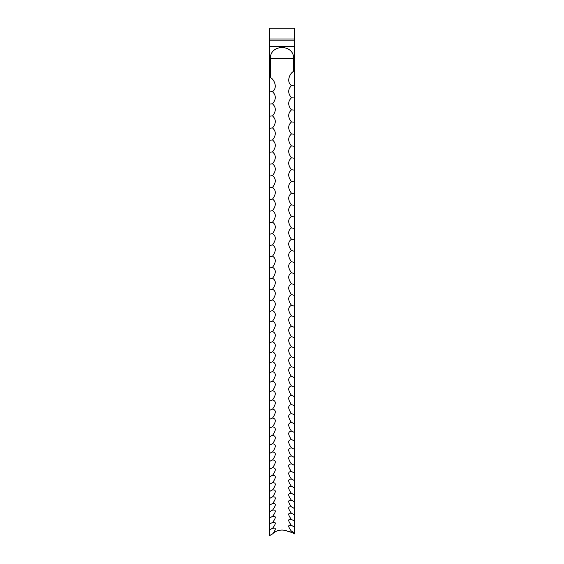 <?xml version="1.0" encoding="UTF-8"?>
<svg xmlns="http://www.w3.org/2000/svg" width="564" height="564" viewBox="0 0 564 564"><rect width="100%" height="100%" fill="white"/><g stroke="black" fill="none" stroke-linecap="round" stroke-linejoin="round"><path stroke-width="0.85" d="M270.41 77.628L270.41 58.726C269.719 43.83 294.288 43.844 293.59 58.726L293.59 71.501C290.636 72.396 285.581 81.209 291.468 85.622C287.802 89.309 287.802 93.356 291.468 97.762C287.802 101.365 287.802 105.405 291.468 109.867C287.802 113.385 287.802 117.411 291.468 121.93C287.802 125.37 287.802 129.375 291.468 133.95C287.802 137.306 287.802 141.296 291.468 145.928C287.802 149.192 287.802 153.161 291.468 157.842C287.802 161.022 287.802 164.97 291.468 169.701C287.802 172.788 287.802 176.715 291.468 181.495C287.802 184.484 287.802 188.397 291.468 193.212C287.802 196.117 287.802 199.994 291.468 204.859C287.802 207.665 287.802 211.521 291.468 216.421C287.802 219.128 287.802 222.956 291.468 227.891C287.802 230.507 287.802 234.3 291.468 239.277C287.802 241.787 287.802 245.552 291.468 250.557C287.802 252.975 287.802 256.698 291.468 261.738C287.802 264.051 287.802 267.738 291.468 272.807C287.802 275.021 287.802 278.672 291.468 283.762C287.802 285.87 287.802 289.487 291.468 294.598C287.802 296.608 287.802 300.182 291.468 305.314C287.802 307.218 287.802 310.743 291.468 315.903C287.802 317.694 287.802 321.184 291.468 326.352C287.802 328.044 287.802 331.477 291.468 336.666C287.802 338.245 287.802 341.636 291.468 346.832C287.802 348.305 287.802 351.647 291.468 356.857C287.802 358.218 287.802 361.51 291.468 366.72C287.802 367.975 287.802 371.218 291.468 376.435C287.802 377.577 287.802 380.763 291.468 385.98C287.802 387.017 287.802 390.14 291.468 395.364C287.802 396.288 287.802 399.354 291.468 404.571C287.802 405.389 287.802 408.399 291.468 413.609C287.802 414.307 287.802 417.261 291.468 422.464C287.802 423.056 287.802 425.947 291.468 431.136C287.802 431.615 287.802 434.442 291.468 439.624C287.802 439.99 287.802 442.754 291.468 447.915C287.802 448.168 287.802 450.869 291.468 456.015C287.795 456.149 287.795 458.786 291.468 463.918C287.795 463.939 287.795 466.506 291.468 471.61C287.795 471.525 287.795 474.021 291.468 479.104C287.795 478.899 287.795 481.325 291.468 486.387C287.795 486.069 287.795 488.424 291.468 493.451C287.795 493.021 287.795 495.305 291.468 500.303C287.795 499.76 287.795 501.967 291.468 506.93C287.795 506.275 287.795 508.411 291.468 513.346C287.802 512.584 287.802 514.643 291.468 519.529C287.795 518.647 287.795 520.628 291.468 525.479C287.802 524.499 287.802 526.402 291.468 531.203L290.791 530.907L288.507 531.711A12.429 11.104 180 0 0 282 530.061A12.429 11.104 180 0 0 272.532 533.974C276.205 529.194 276.205 527.326 272.532 528.369C276.198 523.547 276.198 521.601 272.532 522.532C276.198 517.667 276.198 515.644 272.532 516.462C276.198 511.562 276.198 509.461 272.532 510.166C276.205 505.217 276.205 503.046 272.532 503.645C276.205 498.661 276.205 496.419 272.532 496.905C276.205 491.893 276.205 489.573 272.532 489.947C276.205 484.899 276.205 482.509 272.532 482.77C276.205 477.701 276.205 475.233 272.532 475.381C276.205 470.284 276.205 467.753 272.532 467.789C276.205 462.67 276.205 460.069 272.532 459.991C276.198 454.852 276.198 452.187 272.532 451.99C276.198 446.836 276.198 444.101 272.532 443.797C276.198 438.623 276.198 435.824 272.532 435.401C276.198 430.219 276.198 427.357 272.532 426.821C276.198 421.625 276.198 418.707 272.532 418.058C276.198 412.855 276.198 409.873 272.532 409.111C276.198 403.902 276.198 400.856 272.532 399.989C276.198 394.772 276.198 391.67 272.532 390.69C276.198 385.473 276.198 382.314 272.532 381.229C276.198 376.005 276.198 372.797 272.532 371.598C276.198 366.381 276.198 363.117 272.532 361.806C276.198 356.596 276.198 353.283 272.532 351.865C276.198 346.663 276.198 343.293 272.532 341.77C276.198 336.574 276.198 333.162 272.532 331.526C276.198 326.344 276.198 322.883 272.532 321.142C276.198 315.981 276.198 312.47 272.532 310.623C276.198 305.476 276.198 301.93 272.532 299.977C276.198 294.845 276.198 291.257 272.532 289.198C276.198 284.094 276.198 280.463 272.532 278.299C276.198 273.223 276.198 269.55 272.532 267.287C276.198 262.232 276.198 258.523 272.532 256.162C276.198 251.135 276.198 247.392 272.532 244.931C276.198 239.94 276.198 236.161 272.532 233.595C276.198 228.639 276.198 224.832 272.532 222.167C276.198 217.246 276.198 213.411 272.532 210.647C276.198 205.768 276.198 201.898 272.532 199.043C276.198 194.206 276.198 190.308 272.532 187.361C276.198 182.567 276.198 178.647 272.532 175.608C276.198 170.857 276.198 166.909 272.532 163.779C276.198 159.076 276.198 155.114 272.532 151.892C276.198 147.239 276.198 143.256 272.532 139.942C276.198 135.346 276.198 131.341 272.532 127.943C276.198 123.396 276.198 119.385 272.532 115.902C276.198 111.411 276.198 107.386 272.532 103.818C276.198 99.384 276.198 95.344 272.532 91.699C278.419 87.237 273.364 78.452 270.41 77.628L269.571 78.354L269.571 535.8A10.765 9.616 180 0 1 272.532 533.974M291.44 506.923L291.468 506.93A10.765 9.102 0 0 1 294.429 508.657L294.429 72.227L293.59 71.501M291.278 513.268L291.468 513.346A10.765 9.221 0 0 1 294.429 515.094L294.429 508.657M291.116 519.381L291.468 519.529A10.765 9.341 0 0 1 294.429 521.298L294.429 515.094M290.953 525.26L291.468 525.479A10.765 9.454 0 0 1 294.429 527.269L294.429 521.298M269.571 40.143L294.429 40.143L294.429 28.2L269.571 28.2L269.571 78.354M294.429 527.269L294.429 533.875A12.429 11.104 0 0 0 288.507 531.711M294.429 40.143L294.429 72.227M269.571 46.304L294.429 46.304M273.131 528.115L272.532 528.369A10.765 9.51 0 0 0 269.571 530.174M272.962 522.349L272.532 522.532A10.765 9.398 0 0 0 269.571 524.316M272.8 516.349L272.532 516.462A10.765 9.278 0 0 0 269.571 518.224M272.638 510.124L272.532 510.166A10.765 9.158 0 0 0 269.571 511.908M272.532 103.818A10.765 1.438 0 0 0 269.571 104.086M272.532 91.699A10.765 1.206 0 0 0 269.571 91.925M272.532 115.902A10.765 1.664 0 0 0 269.571 116.219M272.532 127.943A10.765 1.896 0 0 0 269.571 128.303M272.532 139.942A10.765 2.122 0 0 0 269.571 140.344M272.532 151.892A10.765 2.355 0 0 0 269.571 152.336M272.532 163.779A10.765 2.58 0 0 0 269.571 164.272M272.532 175.608A10.765 2.799 0 0 0 269.571 176.137M272.532 187.361A10.765 3.024 0 0 0 269.571 187.939M272.532 199.043A10.765 3.25 0 0 0 269.571 199.663M272.532 210.647A10.765 3.469 0 0 0 269.571 211.31M272.532 222.167A10.765 3.687 0 0 0 269.571 222.865M272.532 233.595A10.765 3.906 0 0 0 269.571 234.335M272.532 244.931A10.765 4.117 0 0 0 269.571 245.707M272.532 256.162A10.765 4.336 0 0 0 269.571 256.98M272.532 267.287A10.765 4.547 0 0 0 269.571 268.147M272.532 278.299A10.765 4.752 0 0 0 269.571 279.201M272.532 289.198A10.765 4.963 0 0 0 269.571 290.136M272.532 299.977A10.765 5.168 0 0 0 269.571 300.957M272.532 310.623A10.765 5.365 0 0 0 269.571 311.645M272.532 321.142A10.765 5.569 0 0 0 269.571 322.199M272.532 331.526A10.765 5.767 0 0 0 269.571 332.619M272.532 341.77A10.765 5.957 0 0 0 269.571 342.898M272.532 351.865A10.765 6.155 0 0 0 269.571 353.029M272.532 361.806A10.765 6.338 0 0 0 269.571 363.012M272.532 371.598A10.765 6.528 0 0 0 269.571 372.832M272.532 381.229A10.765 6.712 0 0 0 269.571 382.498M272.532 390.69A10.765 6.888 0 0 0 269.571 392.001M272.532 399.989A10.765 7.064 0 0 0 269.571 401.328M272.532 409.111A10.765 7.24 0 0 0 269.571 410.486M272.532 418.058A10.765 7.41 0 0 0 269.571 419.468M272.532 426.821A10.765 7.579 0 0 0 269.571 428.259M272.532 435.401A10.765 7.741 0 0 0 269.571 436.874M272.532 443.797A10.765 7.903 0 0 0 269.571 445.292M272.532 451.99A10.765 8.058 0 0 0 269.571 453.519M272.532 459.991A10.765 8.206 0 0 0 269.571 461.549M272.532 467.789A10.765 8.354 0 0 0 269.571 469.375M272.532 475.381A10.765 8.502 0 0 0 269.881 476.77A10.765 8.502 0 0 0 269.571 476.996M272.532 482.77A10.765 8.643 0 0 0 270.311 483.884A10.765 8.643 0 0 0 269.571 484.413M272.532 489.947A10.765 8.777 0 0 0 270.826 490.758A10.765 8.777 0 0 0 269.571 491.611M272.532 496.905A10.765 8.911 0 0 0 271.446 497.392A10.765 8.911 0 0 0 269.571 498.597M272.532 503.645A10.765 9.038 0 0 0 272.229 503.765A10.765 9.038 0 0 0 269.571 505.358M269.571 38.979L294.429 38.979M294.429 533.015A10.765 9.56 0 0 0 291.468 531.203M294.429 502.002A10.765 8.975 0 0 0 292.187 500.606A10.765 8.975 0 0 0 291.468 500.303M294.429 495.129A10.765 8.841 0 0 0 292.885 494.106A10.765 8.841 0 0 0 291.468 493.451M294.429 488.036A10.765 8.707 0 0 0 293.442 487.352A10.765 8.707 0 0 0 291.468 486.387M294.429 480.732A10.765 8.573 0 0 0 293.914 480.352A10.765 8.573 0 0 0 291.468 479.104M294.429 473.21A10.765 8.432 0 0 0 294.309 473.125A10.765 8.432 0 0 0 291.468 471.61M294.429 465.49A10.765 8.284 0 0 0 291.468 463.918M294.429 457.559A10.765 8.129 0 0 0 291.468 456.015M294.429 449.43A10.765 7.981 0 0 0 291.468 447.915M294.429 441.104A10.765 7.818 0 0 0 291.468 439.624M294.429 432.588A10.765 7.656 0 0 0 291.468 431.136M294.429 423.888A10.765 7.494 0 0 0 291.468 422.464M294.429 414.998A10.765 7.325 0 0 0 291.468 413.609M294.429 405.932A10.765 7.156 0 0 0 291.468 404.571M294.429 396.689A10.765 6.979 0 0 0 291.468 395.364M294.429 387.271A10.765 6.803 0 0 0 291.468 385.98M294.429 377.69A10.765 6.62 0 0 0 291.468 376.435M294.429 367.939A10.765 6.437 0 0 0 291.468 366.72M294.429 358.041A10.765 6.246 0 0 0 291.468 356.857M294.429 347.981A10.765 6.056 0 0 0 291.468 346.832M294.429 337.78A10.765 5.866 0 0 0 291.468 336.666M294.429 327.43A10.765 5.668 0 0 0 291.468 326.352M294.429 316.94A10.765 5.471 0 0 0 291.468 315.903M294.429 306.315A10.765 5.266 0 0 0 291.468 305.314M294.429 295.564A10.765 5.062 0 0 0 291.468 294.598M294.429 284.686A10.765 4.857 0 0 0 291.468 283.762M294.429 273.688A10.765 4.653 0 0 0 291.468 272.807M294.429 262.577A10.765 4.441 0 0 0 291.468 261.738M294.429 251.361A10.765 4.23 0 0 0 291.468 250.557M294.429 240.031A10.765 4.011 0 0 0 291.468 239.277M294.429 228.61A10.765 3.793 0 0 0 291.468 227.891M294.429 217.098A10.765 3.574 0 0 0 291.468 216.421M294.429 205.493A10.765 3.356 0 0 0 291.468 204.859M294.429 193.812A10.765 3.137 0 0 0 291.468 193.212M294.429 182.045A10.765 2.912 0 0 0 291.468 181.495M294.429 170.208A10.765 2.693 0 0 0 291.468 169.701M294.429 158.308A10.765 2.467 0 0 0 291.468 157.842M294.429 146.351A10.765 2.235 0 0 0 291.468 145.928M294.429 134.331A10.765 2.009 0 0 0 291.468 133.95M294.429 122.268A10.765 1.784 0 0 0 291.468 121.93M294.429 110.156A10.765 1.551 0 0 0 291.468 109.867M294.429 98.009A10.765 1.325 0 0 0 291.468 97.762M294.429 85.834A10.765 1.093 0 0 0 291.468 85.622M270.41 58.726A12.429 0.663 180 0 1 282 58.303A12.429 0.663 180 0 1 293.59 58.726"/></g></svg>
